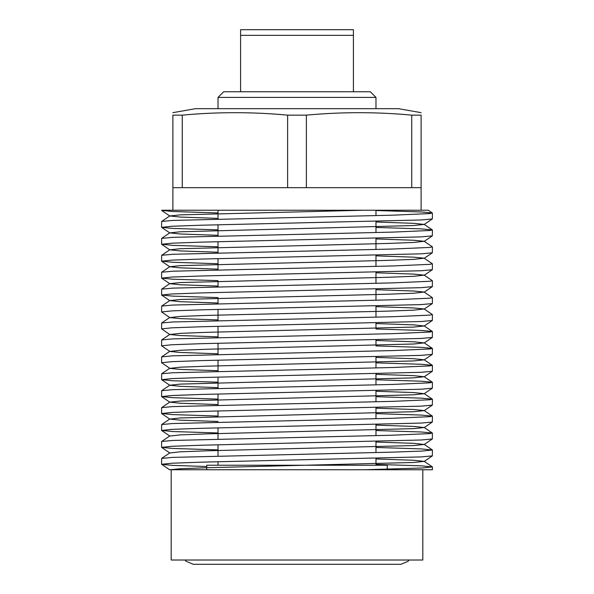 <?xml version="1.0" encoding="UTF-8"?>
<svg xmlns="http://www.w3.org/2000/svg" width="594" height="594" viewBox="0 0 594 594"><rect width="100%" height="100%" fill="white"/><g stroke="black" fill="none" stroke-linecap="round" stroke-linejoin="round"><path stroke-width="0.89" d="M421.116 112.66L398.552 108.68L195.448 108.68L172.884 112.66M421.116 187.667L421.116 115.147C421.116 111.865 421.116 111.865 421.116 115.147L411.739 115.147C376.618 111.865 341.498 111.865 306.378 115.147L287.622 115.147L287.622 187.667L421.116 187.667L421.116 210.231L363.936 210.231L428.274 210.231L363.855 210.231M422.809 469.75L422.809 560.016L171.191 560.016L171.191 469.75L432.402 469.75L432.402 466.936L422.089 467.998L364.842 469.75L169.602 469.75L161.598 464.278L171.911 463.216L201.262 462.162L421.324 456.912L432.343 455.888L432.402 450.014L422.089 451.069L392.738 452.131L172.676 457.38L161.657 458.405L161.598 464.278M375.98 210.521L421.324 211.969L432.343 212.994L429.848 213.58L392.738 215.177L172.676 220.426L161.657 221.458L161.598 227.331L171.911 226.269L201.262 225.215L421.324 219.966L432.343 218.941L432.402 213.06M375.98 227.443L421.324 228.89L432.343 229.915L429.848 230.502L392.738 232.106L172.676 237.355L161.657 238.38L161.598 244.253L171.911 243.198L201.262 242.137L421.324 236.887L432.343 235.863L432.402 229.989M375.98 238.937L413.751 240.251L424.146 241.275L432.343 246.844L429.848 247.431L392.738 249.027L172.676 254.277L161.657 255.301L161.598 261.182L171.911 260.12L201.262 259.066L421.324 253.816L432.343 252.792L432.402 246.911M375.98 255.858L413.751 257.18L424.146 258.197L432.343 263.766L429.848 264.352L392.738 265.956L172.676 271.206L161.657 272.23L161.598 278.103L171.911 277.049L201.262 275.987L421.324 270.738L432.343 269.713L432.402 263.84M375.98 272.787L413.751 274.101L424.146 275.126L432.343 280.695L429.848 281.274L392.738 282.878L172.676 288.127L161.657 289.152L161.598 295.025L171.911 293.971L201.262 292.916L421.324 287.667L432.343 286.635L432.402 280.762M375.98 289.709L413.751 291.023L424.146 292.048L432.343 297.616L429.848 298.203L392.738 299.807L172.676 305.056L161.657 306.081L161.598 311.954L171.911 310.892L201.262 309.838L421.324 304.588L432.343 303.564L432.402 297.691M375.98 306.638L413.751 307.952L424.146 308.977L432.343 314.538L429.848 315.124L392.738 316.728L172.676 321.978L161.657 323.002L161.598 328.876L171.911 327.821L201.262 326.759L421.324 321.51L432.343 320.485L432.402 314.612M375.98 328.994L421.324 330.442L432.343 331.467L429.848 332.053L392.738 333.657L172.676 338.899L161.657 339.931L161.598 345.805L171.911 344.743L201.262 343.688L421.324 338.439L432.343 337.414L432.402 331.541M375.98 345.923L421.324 347.364L432.343 348.388L429.848 348.975L392.738 350.579L172.676 355.828L161.657 356.853L161.598 362.726L171.911 361.672L201.262 360.61L421.324 355.361L432.343 354.336L432.402 348.463M375.98 362.845L421.324 364.293L432.343 365.317L429.848 365.904L392.738 367.5L172.676 372.75L161.657 373.782L161.598 379.655L171.911 378.593L201.262 377.539L421.324 372.29L432.343 371.265L432.402 365.392M375.98 379.766L421.324 381.214L432.343 382.239L429.848 382.826L392.738 384.429L172.676 389.679L161.657 390.704L161.598 396.577L171.911 395.522L201.262 394.461L421.324 389.211L432.343 388.186L432.402 382.313M375.98 396.695L421.324 398.143L432.343 399.168L429.848 399.755L392.738 401.351L172.676 406.6L161.657 407.625L161.598 413.506L171.911 412.444L201.262 411.39L421.324 406.14L432.343 405.115L432.402 399.235M375.98 413.617L421.324 415.065L432.343 416.09L429.848 416.676L392.738 418.28L172.676 423.529L161.657 424.554L161.598 430.427L171.911 429.373L201.262 428.311L421.324 423.062L432.343 422.037L432.402 416.164M375.98 430.546L421.324 431.986L432.343 433.019L429.848 433.598L392.738 435.202L172.676 440.451L161.657 441.476L161.598 447.349L171.911 446.294L201.262 445.233L421.324 439.991L432.343 438.959L432.402 433.085M375.98 447.468L421.324 448.916L432.402 450.014M287.622 115.147C252.502 111.865 217.382 111.865 182.261 115.147L172.884 115.147C172.884 111.865 172.884 111.865 172.884 115.147L172.884 210.231L161.902 210.231L363.936 210.231L180.249 214.865L169.795 215.964L180.249 217.062L218.02 218.384M161.598 210.402L172.676 211.501L218.02 212.949M218.02 229.871L172.676 228.43L161.598 227.331M218.02 246.8L172.676 245.352L161.598 244.253M218.02 263.721L172.676 262.273L161.598 261.182M218.02 280.643L172.676 279.202L161.598 278.103M218.02 297.572L172.676 296.124L161.598 295.025M424.146 308.977L413.751 310.15L386.946 311.167L207.054 315.399L180.249 316.416L169.854 317.59L161.598 311.954M375.98 323.559L413.751 324.873L424.205 325.98L413.751 327.079L207.054 332.321L180.249 333.338L169.854 334.519L161.598 328.876M375.98 340.488L413.751 341.802L424.205 342.901L413.751 344L207.054 349.25L180.249 350.267L169.854 351.44L161.598 345.805M375.98 357.41L413.751 358.724L424.205 359.823L413.751 360.929L207.054 366.171L180.249 367.189L169.854 368.369L161.598 362.726M218.02 382.194L172.676 380.754L161.598 379.655M218.02 399.123L172.676 397.676L161.598 396.577M218.02 416.045L172.676 414.597L161.598 413.506M218.02 432.967L172.676 431.526L161.598 430.427M218.02 449.896L172.676 448.448L161.598 447.349M206.734 466.535L172.676 465.377L161.657 464.352M172.884 210.231L297 210.231M432.343 212.994L428.281 210.231L421.116 210.231M375.98 464.397L421.324 465.837L432.402 466.936M375.98 222.008L413.751 223.329L424.205 224.428L413.751 225.527L180.249 231.786L169.795 232.893L180.249 233.991L218.02 235.306M424.146 241.275L413.751 242.456L386.946 243.466L180.249 248.715L169.795 249.814L180.249 250.913L218.02 252.235M424.146 258.197L413.751 259.378L386.946 260.395L180.249 265.637L169.795 266.743L180.249 267.842L218.02 269.156M424.146 275.126L413.751 276.307L386.946 277.316L180.249 282.566L169.795 283.665L180.249 284.764L218.02 286.085M424.146 292.048L413.751 293.228L386.946 294.245L180.249 299.487L169.795 300.586L180.249 301.693L218.02 303.007M169.854 317.59L180.249 318.614L218.02 319.928M169.854 334.519L180.249 335.543L218.02 336.857M169.854 351.44L180.249 352.465L218.02 353.779M169.854 368.369L180.249 369.386L218.02 370.708M375.98 374.331L413.751 375.653L424.205 376.752L413.751 377.851L180.249 384.11L169.795 385.216L180.249 386.315L218.02 387.63M375.98 391.26L413.751 392.575L424.205 393.674L413.751 394.78L180.249 401.039L169.795 402.138L180.249 403.237L218.02 404.559M375.98 408.182L413.751 409.504L424.205 410.603L413.751 411.701L180.249 417.961L169.795 419.067L180.249 420.166L218.02 421.48M375.98 425.111L413.751 426.425L424.205 427.524L413.751 428.63L207.054 433.872L180.249 434.89L169.854 436.063L161.657 430.502M375.98 442.033L413.751 443.347L424.205 444.453L413.751 445.552L207.054 450.801L180.249 451.811L169.854 452.992L161.657 447.423M375.98 458.962L413.751 460.276L424.205 461.375L413.751 462.474L207.054 467.723L180.398 468.733L169.877 469.75M172.884 187.667L287.622 187.667M182.261 115.147L182.261 187.667M306.378 115.147L306.378 187.667M411.739 115.147L411.739 187.667M218.02 97.401L223.656 91.758L370.344 91.758L375.98 97.401L218.02 97.401L218.02 108.68M206.734 469.75L206.734 465.236L387.266 465.236L387.266 469.193M353.415 91.758L353.415 35.343L240.585 35.343L240.585 91.758M240.585 35.343L240.585 29.7L353.415 29.7L353.415 35.343M218.02 465.236L218.02 461.731L218.02 465.236M218.02 455.932L218.02 444.809L218.02 455.932M218.02 439.011L218.02 427.888L218.02 439.011M218.02 416.646L218.02 410.959L218.02 416.646M218.02 405.16L218.02 394.037L218.02 405.16M218.02 388.231L218.02 377.108L218.02 388.231M218.02 371.309L218.02 360.187L218.02 371.309M218.02 354.38L218.02 343.258L218.02 354.38M218.02 337.459L218.02 326.336L218.02 337.459M218.02 320.53L218.02 309.407L218.02 320.53M218.02 303.608L218.02 298.173L218.02 303.608M218.02 286.687L218.02 281.244L218.02 286.687M218.02 269.758L218.02 258.635L218.02 269.758M218.02 252.836L218.02 241.713L218.02 252.836M218.02 235.907L218.02 224.784L218.02 235.907M218.02 218.986L218.02 210.231L218.02 218.986M169.854 216.045L161.657 210.476M424.146 224.502L432.343 218.941M169.854 232.967L161.657 227.398M424.146 241.431L432.343 235.863M169.854 249.888L161.657 244.327M424.146 258.353L432.343 252.792M169.854 266.817L161.657 261.249M424.146 275.282L432.343 269.713M169.854 283.739L161.657 278.178M424.146 292.203L432.343 286.635M169.854 300.668L161.657 295.099M424.146 309.132L432.343 303.564M424.146 326.054L432.343 320.485M424.146 342.976L432.343 337.414M424.146 359.905L432.343 354.336M424.146 376.826L432.343 371.265M169.854 385.291L161.657 379.722M424.146 393.755L432.343 388.186M169.854 402.212L161.657 396.651M424.146 410.677L432.343 405.115M169.854 419.141L161.657 413.573M424.146 427.606L432.343 422.037M424.146 444.527L432.343 438.959M424.146 461.456L432.343 455.888M169.854 215.889L161.657 221.458M424.146 224.354L432.343 229.915M169.854 232.811L161.657 238.38M169.854 249.74L161.657 255.301M169.854 266.661L161.657 272.23M169.854 283.59L161.657 289.152M169.854 300.512L161.657 306.081M169.854 317.441L161.657 323.002M424.146 325.898L432.343 331.467M169.854 334.363L161.657 339.931M424.146 342.827L432.343 348.388M169.854 351.284L161.657 356.853M424.146 359.749L432.343 365.317M169.854 368.213L161.657 373.782M424.146 376.678L432.343 382.239M169.854 385.135L161.657 390.704M424.146 393.599L432.343 399.168M169.854 402.064L161.657 407.625M424.146 410.521L432.343 416.09M169.854 418.985L161.657 424.554M424.146 427.45L432.343 433.019M169.854 435.914L161.657 441.476M424.146 444.371L432.343 449.94M169.854 452.836L161.657 458.405M424.146 461.3L432.343 466.862M375.98 465.236L375.98 458.36L375.98 465.236M375.98 452.554L375.98 441.431L375.98 452.554M375.98 435.632L375.98 424.51L375.98 435.632M375.98 418.703L375.98 407.581L375.98 418.703M375.98 401.782L375.98 390.659L375.98 401.782M375.98 384.853L375.98 373.73L375.98 384.853M375.98 367.931L375.98 356.808L375.98 367.931M375.98 345.322L375.98 339.887L375.98 345.322M375.98 328.393L375.98 322.958L375.98 328.393M375.98 317.159L375.98 306.036L375.98 317.159M375.98 300.23L375.98 289.107L375.98 300.23M375.98 283.308L375.98 272.186L375.98 283.308M375.98 266.379L375.98 255.257L375.98 266.379M375.98 249.458L375.98 238.335L375.98 249.458M375.98 232.529L375.98 221.406L375.98 232.529M375.98 215.607L375.98 210.231L375.98 215.607M375.98 97.401L375.98 108.68M185.061 560.016L186.078 561.248L193.288 564.3L242.471 564.3M409.132 560.016L408.115 561.248L400.905 564.3L193.288 564.3M351.722 564.3L400.905 564.3"/></g></svg>
